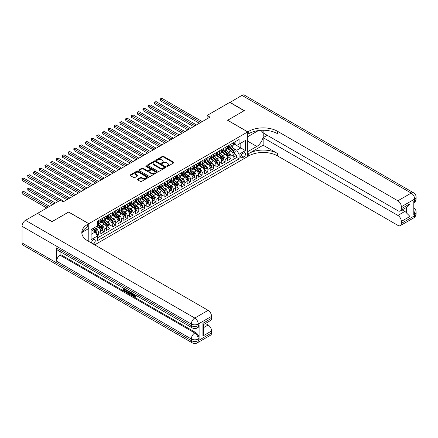 <?xml version="1.0" encoding="UTF-8"?>
<svg xmlns="http://www.w3.org/2000/svg" width="438" height="438" viewBox="0 0 438 438"><rect width="100%" height="100%" fill="white"/><g stroke="black" fill="none" stroke-linecap="round" stroke-linejoin="round"><path stroke-width="0.66" d="M166.9 166.352A0.558 0.323 0 0 0 167.688 166.352L173.694 162.887A0.799 0.46 0 0 0 173.93 162.558A0.799 0.46 0 0 0 173.694 162.235L163.522 156.361A0.799 0.46 0 0 0 162.389 156.361L156.388 159.826A0.558 0.323 0 0 0 157.176 160.286L157.954 159.837A2.557 1.478 0 0 1 161.573 159.837L162.421 160.324A2.557 1.478 0 0 1 163.166 161.37A2.557 1.478 0 0 1 162.421 162.416L161.644 162.865A0.558 0.323 0 0 0 162.432 163.319L163.21 162.87A2.557 1.478 0 0 1 166.829 162.87L167.677 163.358A2.557 1.478 0 0 1 168.422 164.403A2.557 1.478 0 0 1 167.677 165.449L166.9 165.898A0.558 0.323 0 0 0 166.9 166.352L166.9 165.898M93.228 244.026A2.606 1.506 120 0 0 93.414 243.933A2.606 1.506 120 0 0 95.112 241.634A2.606 1.506 120 0 0 94.718 239.548A2.606 1.506 120 0 0 93.414 239.679A2.606 1.506 120 0 0 91.58 243.074M137.581 179.137A0.799 0.46 0 0 0 137.346 179.465A0.799 0.46 0 0 0 137.581 179.788L140.434 181.436A0.799 0.46 0 0 0 141.562 181.436L148.236 177.587A0.799 0.46 0 0 0 148.466 177.259A0.799 0.46 0 0 0 148.236 176.936L138.058 171.061A0.799 0.46 0 0 0 136.93 171.061L130.261 174.91A0.799 0.46 0 0 0 130.026 175.238A0.799 0.46 0 0 0 130.261 175.561L133.71 177.554A0.799 0.46 0 0 0 134.838 177.554L137.691 175.906A0.799 0.46 0 0 0 137.926 175.578A0.799 0.46 0 0 0 137.691 175.255L135.983 174.264A2.141 1.232 0 0 1 135.358 173.393A2.141 1.232 0 0 1 136.678 172.254A2.141 1.232 0 0 1 139.005 172.523L145.706 176.388A2.141 1.232 0 0 1 146.33 177.259A2.141 1.232 0 0 1 145.011 178.403A2.141 1.232 0 0 1 142.679 178.135L141.562 177.489A0.799 0.46 0 0 0 140.434 177.489L137.581 179.137L137.581 179.788L140.434 178.151L140.434 177.489M68.651 212.085L52.1 221.579L37.706 213.465M68.651 212.019L88.804 223.654L247.722 131.904L247.722 156.503L94.679 244.864M37.706 213.268L60.307 200.215L63.181 201.88L210.01 117.11L207.13 115.451L229.726 102.404L244.125 110.71L227.568 120.269L247.722 131.904M158.008 171.291A0.799 0.46 0 0 0 159.142 171.291L165.81 167.436A0.799 0.46 0 0 0 166.046 167.113A0.799 0.46 0 0 0 165.81 166.785L155.638 160.91A0.799 0.46 0 0 0 154.504 160.91L147.836 164.765A0.799 0.46 0 0 0 147.606 165.088A0.799 0.46 0 0 0 147.836 165.416L158.008 171.291M146.111 166.473A0.558 0.323 0 0 1 146.681 166.555L157.012 172.517L150.354 176.361A0.799 0.46 0 0 1 149.221 176.361L139.049 170.491L139.049 169.834A0.799 0.46 0 0 0 138.813 170.163A0.799 0.46 0 0 0 139.049 170.491M139.049 169.834L141.901 168.187A0.799 0.46 0 0 1 143.034 168.187L147.157 170.568A0.799 0.46 0 0 0 148.29 170.568L150.185 169.479A0.799 0.46 0 0 0 150.415 169.15A0.799 0.46 0 0 0 150.185 168.827L145.887 166.347A0.558 0.323 0 0 1 146.681 165.887L157.023 171.86A0.799 0.46 0 0 1 157.253 172.189A0.799 0.46 0 0 1 157.023 172.512L157.023 171.86M97.285 235.748L98.479 235.058L96.092 233.678M94.728 227.804L96.174 228.641A3.258 1.878 60 0 1 98.479 232.627L100.784 231.302L100.784 233.728L104.239 231.729L101.616 230.218M100.488 224.48L101.934 225.318A3.258 1.878 60 0 1 104.239 229.304L106.538 227.974L106.538 230.404L109.993 228.406L107.376 226.895M106.248 221.157L107.693 221.989A3.258 1.878 60 0 1 109.993 225.981L112.298 224.65L112.298 227.076L115.752 225.083L113.13 223.572M112.002 217.834L113.447 218.666A3.258 1.878 60 0 1 115.752 222.657L118.057 221.327L118.057 223.752L121.512 221.759L118.89 220.248M117.762 214.511L119.207 215.343A3.258 1.878 60 0 1 121.512 219.334L123.812 218.004L123.812 220.429L127.266 218.436L124.649 216.925M123.521 211.187L124.967 212.019A3.258 1.878 60 0 1 127.266 216.011L129.571 214.68L129.571 217.106L133.026 215.113L130.404 213.596M129.276 207.858L130.721 208.696A3.258 1.878 60 0 1 133.026 212.682L135.331 211.357L135.331 213.782L138.786 211.784L136.163 210.273M135.035 204.535L136.481 205.373A3.258 1.878 60 0 1 138.786 209.359L141.085 208.028L141.085 210.459L144.54 208.461L141.923 206.95M140.795 201.212L142.24 202.044A3.258 1.878 60 0 1 144.54 206.035L146.845 204.705L146.845 207.13L150.3 205.137L147.677 203.626M146.549 197.888L147.995 198.721A3.258 1.878 60 0 1 150.3 202.712L152.605 201.381L152.605 203.807L156.059 201.814L153.437 200.303M152.309 194.565L153.754 195.397A3.258 1.878 60 0 1 156.059 199.389L158.359 198.058L158.359 200.484L161.814 198.491L159.197 196.98M158.069 191.242L159.514 192.074A3.258 1.878 60 0 1 161.814 196.065L164.119 194.735L164.119 197.16L167.573 195.167L164.951 193.651M163.823 187.913L165.268 188.751A3.258 1.878 60 0 1 167.573 192.736L169.878 191.411L169.878 193.837L173.333 191.839L170.71 190.327M169.583 184.59L171.028 185.427A3.258 1.878 60 0 1 173.333 189.413L175.633 188.083L175.633 190.514L179.087 188.515L176.47 187.004M175.337 181.266L176.788 182.099A3.258 1.878 60 0 1 179.087 186.09L181.392 184.759L181.392 187.185L184.847 185.192L182.224 183.681M181.097 177.943L182.542 178.775A3.258 1.878 60 0 1 184.847 182.766L187.146 181.436L187.146 183.861L190.601 181.869L187.984 180.357M186.856 174.62L188.302 175.452A3.258 1.878 60 0 1 190.601 179.443L192.906 178.113L192.906 180.538L196.361 178.545L193.744 177.034M192.611 171.296L194.056 172.129A3.258 1.878 60 0 1 196.361 176.12L198.666 174.789L198.666 177.215L202.121 175.222L199.498 173.705M198.37 167.968L199.816 168.805A3.258 1.878 60 0 1 202.121 172.791L204.42 171.466L204.42 173.891L207.875 171.893L205.258 170.382M204.13 164.644L205.575 165.482A3.258 1.878 60 0 1 207.875 169.468L210.18 168.137L210.18 170.568L213.635 168.57L211.017 167.059M209.884 161.321L211.33 162.153A3.258 1.878 60 0 1 213.635 166.144L215.939 164.814L215.939 167.239L219.394 165.246L216.772 163.735M215.644 157.998L217.089 158.83A3.258 1.878 60 0 1 219.394 162.821L221.694 161.491L221.694 163.916L225.148 161.923L222.531 160.412M221.404 154.674L222.849 155.506A3.258 1.878 60 0 1 225.148 159.498L227.453 158.167L227.453 160.593L230.908 158.6L230.908 156.174A3.258 1.878 -120 0 0 228.603 152.183L227.158 151.345M228.291 157.089L230.908 158.6M100.784 231.302A3.258 1.878 -120 0 0 98.479 227.311L96.749 226.315M106.538 227.974A3.258 1.878 -120 0 0 104.239 223.988L100.674 221.929M112.298 224.65A3.258 1.878 -120 0 0 109.993 220.664L106.434 218.606M118.057 221.327A3.258 1.878 -120 0 0 115.752 217.336L112.194 215.282M123.812 218.004A3.258 1.878 -120 0 0 121.512 214.012L117.948 211.959M129.571 214.68A3.258 1.878 -120 0 0 127.266 210.689L123.708 208.636M135.331 211.357A3.258 1.878 -120 0 0 133.026 207.366L129.467 205.307M141.085 208.028A3.258 1.878 -120 0 0 138.786 204.042L135.222 201.984M146.845 204.705A3.258 1.878 -120 0 0 144.54 200.719L140.981 198.66M152.605 201.381A3.258 1.878 -120 0 0 150.3 197.39L146.741 195.337M158.359 198.058A3.258 1.878 -120 0 0 156.059 194.067L152.495 192.014M164.119 194.735A3.258 1.878 -120 0 0 161.814 190.744L158.255 188.69M169.878 191.411A3.258 1.878 -120 0 0 167.573 187.42L164.009 185.362M175.633 188.083A3.258 1.878 -120 0 0 173.333 184.097L169.769 182.038M181.392 184.759A3.258 1.878 -120 0 0 179.087 180.774L175.529 178.715M187.146 181.436A3.258 1.878 -120 0 0 184.847 177.445L181.283 175.392M192.906 178.113A3.258 1.878 -120 0 0 190.601 174.121L187.042 172.068M198.666 174.789A3.258 1.878 -120 0 0 196.361 170.798L192.802 168.745M204.42 171.466A3.258 1.878 -120 0 0 202.121 167.475L198.556 165.416M210.18 168.137A3.258 1.878 -120 0 0 207.875 164.151L204.316 162.093M215.939 164.814A3.258 1.878 -120 0 0 213.635 160.828L210.076 158.77M221.694 161.491A3.258 1.878 -120 0 0 219.394 157.499L215.83 155.446M227.453 158.167A3.258 1.878 -120 0 0 225.148 154.176L221.59 152.123M243.747 152.95L242.482 153.678A2.524 1.456 120 0 0 240.834 155.901A2.524 1.456 120 0 0 241.218 157.926A2.524 1.456 120 0 0 242.482 157.8L243.747 157.067A2.524 1.456 120 0 0 245.395 154.844A2.524 1.456 120 0 0 245.012 152.824A2.524 1.456 120 0 0 243.747 152.95M88.804 241.469L88.804 223.654M91.109 234.357L95.139 232.03L97.444 236.022L97.444 240.676L239.082 158.895L239.082 154.242L236.783 150.256L232.917 148.022M97.444 236.022L91.109 239.679L91.109 229.572L97.444 225.915L97.444 221.261L239.082 139.487L239.082 144.14L245.417 140.483L245.417 150.59L239.082 154.242M101.901 220.511L101.934 220.528A3.258 1.878 60 0 0 103.56 220.692L105.865 219.361A3.258 1.878 -120 0 0 106.538 217.872L106.538 216.011M107.66 217.188L107.693 217.204A3.258 1.878 60 0 0 109.319 217.368L111.624 216.038A3.258 1.878 -120 0 0 112.298 214.543L112.298 212.682M113.42 213.864L113.447 213.881A3.258 1.878 60 0 0 115.079 214.04L117.379 212.715A3.258 1.878 -120 0 0 118.057 211.22L118.057 209.359M119.174 210.541L119.207 210.558A3.258 1.878 60 0 0 120.833 210.716L123.138 209.386A3.258 1.878 -120 0 0 123.812 207.897L123.812 206.035M124.934 207.212L124.967 207.234A3.258 1.878 60 0 0 126.593 207.393L128.898 206.063A3.258 1.878 -120 0 0 129.571 204.573L129.571 202.712M130.694 203.889L130.721 203.905A3.258 1.878 60 0 0 132.353 204.07L134.652 202.739A3.258 1.878 -120 0 0 135.331 201.25L135.331 199.389M136.448 200.566L136.481 200.582A3.258 1.878 60 0 0 138.107 200.746L140.412 199.416A3.258 1.878 -120 0 0 141.085 197.927L141.085 196.065M142.208 197.242L142.24 197.259A3.258 1.878 60 0 0 143.867 197.423L146.172 196.093A3.258 1.878 -120 0 0 146.845 194.598L146.845 192.736M147.967 193.919L147.995 193.935A3.258 1.878 60 0 0 149.626 194.094L151.926 192.769A3.258 1.878 -120 0 0 152.605 191.275L152.605 189.413M153.722 190.596L153.754 190.612A3.258 1.878 60 0 0 155.381 190.771L157.685 189.44A3.258 1.878 -120 0 0 158.359 187.951L158.359 186.09M159.481 187.267L159.514 187.289A3.258 1.878 60 0 0 161.14 187.448L163.445 186.117A3.258 1.878 -120 0 0 164.119 184.628L164.119 182.766M165.241 183.944L165.268 183.96A3.258 1.878 60 0 0 166.9 184.124L169.199 182.794A3.258 1.878 -120 0 0 169.878 181.305L169.878 179.443M170.995 180.62L171.028 180.637A3.258 1.878 60 0 0 172.654 180.801L174.959 179.471A3.258 1.878 -120 0 0 175.633 177.981L175.633 176.12M176.755 177.297L176.788 177.313A3.258 1.878 60 0 0 178.414 177.478L180.719 176.147A3.258 1.878 -120 0 0 181.392 174.653L181.392 172.791M182.515 173.974L182.542 173.99A3.258 1.878 60 0 0 184.174 174.149L186.473 172.824A3.258 1.878 -120 0 0 187.146 171.329L187.146 169.468M188.269 170.65L188.302 170.667A3.258 1.878 60 0 0 189.928 170.825L192.233 169.495A3.258 1.878 -120 0 0 192.906 168.006L192.906 166.144M194.029 167.321L194.056 167.343A3.258 1.878 60 0 0 195.687 167.502L197.992 166.172A3.258 1.878 -120 0 0 198.666 164.683L198.666 162.821M199.788 163.998L199.816 164.015A3.258 1.878 60 0 0 201.447 164.179L203.747 162.848A3.258 1.878 -120 0 0 204.42 161.359L204.42 159.498M205.542 160.675L205.575 160.691A3.258 1.878 60 0 0 207.201 160.856L209.506 159.525A3.258 1.878 -120 0 0 210.18 158.036L210.18 156.174M211.302 157.351L211.33 157.368A3.258 1.878 60 0 0 212.961 157.532L215.266 156.202A3.258 1.878 -120 0 0 215.939 154.707L215.939 152.846M217.062 154.028L217.089 154.045A3.258 1.878 60 0 0 218.721 154.203L221.02 152.878A3.258 1.878 -120 0 0 221.694 151.384L221.694 149.522M222.816 150.705L222.849 150.721A3.258 1.878 60 0 0 224.475 150.88L226.78 149.55A3.258 1.878 -120 0 0 227.453 148.06L227.453 146.199M97.444 237.883L236.668 157.499L236.668 155.276L233.213 157.269L233.213 154.844A3.258 1.878 -120 0 0 230.908 150.853L227.349 148.8M228.576 147.376L228.603 147.398A3.258 1.878 -120 0 0 230.235 147.557A3.258 1.878 -120 0 0 230.908 146.068L230.908 144.206M230.235 147.557L232.54 146.226A3.258 1.878 -120 0 0 233.213 144.737L233.213 142.876M98.479 220.664L98.479 222.526A3.258 1.878 60 0 1 97.805 224.015A3.258 1.878 60 0 1 97.444 224.146M97.805 224.015L100.105 222.685A3.258 1.878 -120 0 0 100.784 221.195L100.784 219.334M104.239 217.336L104.239 219.197A3.258 1.878 60 0 1 103.56 220.692M109.993 214.012L109.993 215.874A3.258 1.878 60 0 1 109.319 217.368M115.752 210.689L115.752 212.55A3.258 1.878 60 0 1 115.079 214.04M121.512 207.366L121.512 209.227A3.258 1.878 60 0 1 120.833 210.716M127.266 204.042L127.266 205.904A3.258 1.878 60 0 1 126.593 207.393M133.026 200.719L133.026 202.58A3.258 1.878 60 0 1 132.353 204.07M138.786 197.39L138.786 199.252A3.258 1.878 60 0 1 138.107 200.746M144.54 194.067L144.54 195.928A3.258 1.878 60 0 1 143.867 197.423M150.3 190.744L150.3 192.605A3.258 1.878 60 0 1 149.626 194.094M156.059 187.42L156.059 189.282A3.258 1.878 60 0 1 155.381 190.771M161.814 184.097L161.814 185.958A3.258 1.878 60 0 1 161.14 187.448M167.573 180.774L167.573 182.635A3.258 1.878 60 0 1 166.9 184.124M173.333 177.445L173.333 179.306A3.258 1.878 60 0 1 172.654 180.801M179.087 174.121L179.087 175.983A3.258 1.878 60 0 1 178.414 177.478M184.847 170.798L184.847 172.66A3.258 1.878 60 0 1 184.174 174.149M190.601 167.475L190.601 169.336A3.258 1.878 60 0 1 189.928 170.825M196.361 164.151L196.361 166.013A3.258 1.878 60 0 1 195.687 167.502M202.121 160.828L202.121 162.69A3.258 1.878 60 0 1 201.447 164.179M207.875 157.499L207.875 159.361A3.258 1.878 60 0 1 207.201 160.856M213.635 154.176L213.635 156.037A3.258 1.878 60 0 1 212.961 157.532M219.394 150.853L219.394 152.714A3.258 1.878 60 0 1 218.721 154.203M225.148 147.529L225.148 149.391A3.258 1.878 60 0 1 224.475 150.88M225.148 159.498L225.148 161.923M219.394 162.821L219.394 165.246M213.635 166.144L213.635 168.57M207.875 169.468L207.875 171.893M202.121 172.791L202.121 175.222M196.361 176.12L196.361 178.545M190.601 179.443L190.601 181.869M184.847 182.766L184.847 185.192M179.087 186.09L179.087 188.515M173.333 189.413L173.333 191.839M167.573 192.736L167.573 195.167M161.814 196.065L161.814 198.491M156.059 199.389L156.059 201.814M150.3 202.712L150.3 205.137M144.54 206.035L144.54 208.461M138.786 209.359L138.786 211.784M133.026 212.682L133.026 215.113M127.266 216.011L127.266 218.436M121.512 219.334L121.512 221.759M115.752 222.657L115.752 225.083M109.993 225.981L109.993 228.406M104.239 229.304L104.239 231.729M98.479 232.627L98.479 235.058M95.139 232.03L91.109 229.704M236.783 150.256L240.812 147.929L240.812 143.138L245.417 140.483M234.22 144.118L245.417 150.59M234.335 144.053L236.783 145.465L239.082 144.14M207.13 115.451L207.13 118.775M234.045 153.76L236.668 155.276M236.668 157.499L239.082 158.895M167.119 166.435L167.677 166.111A2.557 1.478 0 0 0 168.422 165.071L168.422 164.403M163.166 161.37L163.166 162.033A2.557 1.478 0 0 1 162.421 163.078L161.863 163.396M173.694 162.235L173.694 162.887L163.522 157.023A0.799 0.46 0 0 0 162.389 157.023L156.607 160.363M165.799 167.442L155.638 161.578A0.799 0.46 0 0 0 154.504 161.578L147.847 165.422M164.398 167.338A0.558 0.323 0 0 0 164.398 166.883L155.468 161.726A0.558 0.323 0 0 0 154.674 161.726L153.858 162.202A2.557 1.478 0 0 0 153.108 163.248A2.557 1.478 0 0 0 153.858 164.288L159.963 167.814A2.557 1.478 0 0 0 163.577 167.814L164.398 167.338L164.398 168.006A0.558 0.323 0 0 0 164.562 167.776L164.562 167.113M153.108 163.248L153.108 163.911A2.557 1.478 0 0 0 153.858 164.956L153.858 164.288M164.398 168.006L163.577 168.477A2.557 1.478 0 0 1 159.963 168.477L153.858 164.956M139.06 170.497L141.901 168.854L141.901 168.187M150.415 169.15L150.415 169.818A0.799 0.46 0 0 1 150.185 170.141L148.29 171.236A0.799 0.46 0 0 1 147.157 171.236L143.034 168.854A0.799 0.46 0 0 0 141.901 168.854M151.439 173.043A2.141 1.232 0 0 0 153.771 173.311A2.141 1.232 0 0 0 155.09 172.172A2.141 1.232 0 0 0 154.466 171.296L152.106 169.933A0.799 0.46 0 0 0 150.973 169.933L149.079 171.028A0.799 0.46 0 0 0 148.849 171.357A0.799 0.46 0 0 0 149.079 171.68L151.439 173.043L151.439 173.705A2.141 1.232 0 0 0 153.771 173.974A2.141 1.232 0 0 0 155.09 172.835L155.09 172.172M148.849 171.357L148.849 172.019A0.799 0.46 0 0 0 149.079 172.348L149.079 171.68M151.439 173.705L149.079 172.348M146.33 177.259L146.33 177.927A2.141 1.232 0 0 1 145.011 179.065A2.141 1.232 0 0 1 142.679 178.797L141.562 178.151A0.799 0.46 0 0 0 140.434 178.151M135.358 173.393L135.358 174.056A2.141 1.232 0 0 0 135.983 174.932L135.983 174.264M137.68 175.912L135.983 174.932M148.236 176.936L148.236 177.587L138.058 171.723A0.799 0.46 0 0 0 136.93 171.723L130.272 175.567M233.164 154.275L234.653 153.415L235.228 151.751A2.157 1.248 -120 0 0 234.385 149.725L231.757 146.681M231.231 151.066L228.22 147.584M229.517 150.048L227.771 148.028A5.168 2.984 -120 0 0 227.612 147.847M160.407 114.072L187.842 129.911L148.887 107.419L148.887 105.761L150.327 104.928L190.722 128.246M229.939 147.672L232.6 150.754A2.157 1.248 60 0 1 233.372 152.243L234.062 151.844A2.157 1.248 -120 0 0 233.29 150.354L230.662 147.31M230.098 147.622L232.956 150.935A1.1 0.635 60 0 1 233.235 151.362L234.062 151.844M234.735 141.994L235.228 142.843A2.157 1.248 60 0 1 234.779 143.795L233.684 144.425A2.157 1.248 -120 0 0 234.062 143.932L234.018 143.741M200.796 122.432L160.407 99.108L161.841 98.282L202.236 121.6M233.284 144.529L233.29 144.529A2.157 1.248 -120 0 0 233.684 144.425M233.782 143.768L234.062 143.932L233.372 144.332A2.157 1.248 60 0 1 233.213 144.639M199.356 123.264L160.407 100.773L160.407 99.108L160.089 98.928L161.841 98.282M160.407 100.773L160.089 98.928M229.901 102.503L241.935 95.353L411.216 193.087A4.884 2.82 120 0 1 413.658 192.846A4.884 4.884 0 0 1 416.1 197.078A4.884 2.82 180 0 1 414.671 199.071L401.339 206.769A4.884 2.82 -120 0 0 397.885 200.785L411.216 193.087A4.884 2.82 60 0 1 414.671 199.071L414.671 200.735L413.806 201.234L413.806 214.527L414.671 214.029L414.671 215.693A4.884 2.82 60 0 1 413.658 217.927L400.327 225.625A4.884 2.82 -120 0 0 401.339 223.385L414.671 215.693A4.884 2.82 0 0 0 416.1 213.7A4.884 4.884 0 0 1 413.658 217.927M229.901 102.3L244.294 110.611L227.629 120.302M247.722 151.619L256.788 146.451A9.16 5.289 120 0 0 262.773 138.375A9.16 5.289 120 0 0 261.371 131.033A9.16 5.289 120 0 0 256.788 131.488L247.777 136.694L247.777 131.871L248.757 131.307A20.356 11.755 180 0 1 277.544 131.307L397.885 200.785M247.777 151.652L247.777 156.47L248.757 155.906A20.356 11.755 180 0 1 277.544 155.906L397.885 225.384A4.884 2.82 -120 0 0 400.327 225.625M263.15 145.202L248.757 153.514A20.356 11.755 180 0 1 277.544 153.514L263.15 145.202L263.15 137.658L267.24 135.298M263.15 130.256L263.15 132.933L397.885 210.722A4.884 2.82 -120 0 0 400.327 210.963A4.884 2.82 -120 0 0 401.339 208.729L409.979 203.741L409.979 216.438L406.524 212.988L406.524 207.388M409.979 216.438L401.339 221.425L401.339 223.385M401.339 221.425A4.884 2.82 -120 0 0 397.885 215.441L404.794 211.455A4.884 2.82 60 0 1 406.524 212.988M263.15 137.658L397.885 215.441M241.935 95.353A4.884 2.82 -60 0 1 244.377 95.112L413.658 192.846M227.629 120.236L247.777 131.871M401.339 206.769L401.339 208.729M402.139 209.922L404.794 211.455M248.757 131.307L248.757 133.7A20.356 11.755 180 0 1 277.544 133.7L277.544 131.307M400.327 210.963L407.395 206.884L409.979 203.741M133.612 294.002L135.085 296.378M133.196 293.783L134.22 296.504L134.893 296.586L135.649 295.798L136.136 296.208L135.271 297.123L134.263 296.991L132.703 293.498M130.382 293.465L129.697 294.303L129.183 294.002L130.053 291.971M132.243 293.236L132.933 295.639L132.473 295.902L131.958 295.606L131.564 294.15L130.091 293.301L129.697 294.303M123.959 289.146L123.959 289.994L125.996 291.171L125.996 291.631L125.536 291.894L123.007 290.438L123.007 287.903M125.772 289.496L125.312 289.929L123.494 288.877L123.494 290.263L123.959 289.994M56.59 247.903L191.324 325.691A4.884 2.82 120 0 0 192.337 327.931L57.602 250.142A4.884 2.82 -60 0 1 56.59 247.903L56.59 261.201A4.884 2.82 -60 0 1 60.044 255.217L60.909 254.719L195.644 332.508A4.884 2.82 60 0 1 199.098 338.492L199.098 325.193A4.884 2.82 60 0 1 198.085 327.427L197.22 327.931A4.884 2.82 -120 0 0 198.233 325.691L199.098 325.193M60.909 254.719L60.909 252.047M128.996 291.358L129.035 291.9L129.484 291.642L128.553 293.219L126.199 292.283L126.199 289.742M51.925 221.677L68.596 212.052L88.75 223.687L87.77 224.251A20.356 11.755 -0 0 0 81.807 232.562A20.356 11.755 -0 0 0 87.77 240.873L208.11 310.35A4.884 2.82 60 0 1 211.565 316.335L198.233 324.027L198.233 325.691A4.884 2.82 -0 0 1 191.324 325.691L191.324 324.027L22.042 226.298A4.884 2.82 -60 0 1 25.497 220.314L37.531 213.366L51.925 221.677M88.75 223.687L88.75 228.505L82.382 232.184M202.925 323.282L203.643 324.361L203.643 332.902L202.925 335.979L202.925 323.282L211.565 318.295L211.565 316.335M211.565 318.295A4.884 2.82 60 0 1 210.552 320.534L203.643 324.52M22.042 242.92L191.324 340.649A4.884 2.82 120 0 0 192.337 342.888L23.055 245.154A4.884 2.82 -60 0 1 22.042 242.92L22.042 226.298M205.449 323.474L208.11 325.012A4.884 2.82 60 0 1 211.565 330.991L202.925 335.979M199.098 338.492L198.233 338.99L198.233 340.649L211.565 332.957L211.565 330.991M211.565 332.957A4.884 2.82 60 0 1 210.552 335.19L197.22 342.888A4.884 2.82 -120 0 0 198.233 340.649A4.884 2.82 -0 0 1 191.324 340.649L191.324 338.99L56.59 261.201M87.77 224.251L87.77 226.643A20.356 11.755 -0 0 0 81.911 233.761M123.494 290.263L125.536 291.434L125.996 291.171M125.536 291.434L125.536 291.894M123.494 288.182L125.514 289.348M125.312 289.469L125.312 289.929M129.035 291.9L128.553 293.219M126.686 290.027L126.686 292.102L127.398 292.513L128.214 292.699L128.509 291.078M127.146 290.29L127.146 291.834L128.673 292.436M126.686 292.102L127.146 291.834M127.398 292.513L127.858 292.245M131.603 292.863L132.473 295.902M130.508 292.234L130.239 292.923L131.416 293.608L131.143 292.6M130.798 292.398L131.247 292.973M130.239 292.923L130.699 292.661M134.22 296.504L134.68 296.236M133.152 294.27L133.595 294.013M135.189 296.061L135.676 296.477L136.136 296.208M135.676 296.477L135.271 297.123M227.404 157.598L228.893 156.738L229.468 155.074A2.157 1.248 -120 0 0 228.631 153.048L225.997 150.004M225.471 154.39L222.466 150.907M223.758 153.377L222.017 151.356A5.168 2.984 -120 0 0 221.852 151.176M154.647 117.395L182.082 133.234L143.133 110.748L143.133 109.084L144.573 108.252L184.962 131.57M224.185 151.001L226.846 154.077A2.157 1.248 60 0 1 227.612 155.567L228.302 155.167A2.157 1.248 -120 0 0 227.536 153.678L224.902 150.634M224.338 150.946L227.196 154.258A1.1 0.635 60 0 1 227.475 154.691L228.302 155.167M221.65 160.921L223.134 160.062L223.709 158.397A2.157 1.248 -120 0 0 222.871 156.371L220.237 153.327M219.712 157.713L216.706 154.231M218.004 156.7L216.257 154.68A5.168 2.984 -120 0 0 216.098 154.499M148.887 120.718L176.322 136.557L137.373 114.072L137.373 112.407L138.813 111.575L179.202 134.899M218.425 154.324L221.086 157.401A2.157 1.248 60 0 1 221.852 158.89L222.548 158.49A2.157 1.248 -120 0 0 221.776 157.007L219.148 153.957M218.584 154.275L221.442 157.581A1.1 0.635 60 0 1 221.716 158.014L222.548 158.49M215.89 164.245L217.379 163.385L217.954 161.721A2.157 1.248 -120 0 0 217.111 159.695L214.483 156.651M213.958 161.036L210.946 157.554M212.244 160.023L210.497 158.003A5.168 2.984 -120 0 0 210.339 157.822M143.133 124.042L170.568 139.881L131.614 117.395L131.614 115.731L133.053 114.904L173.448 138.222M212.665 157.647L215.326 160.73A2.157 1.248 60 0 1 216.098 162.213L216.788 161.814A2.157 1.248 -120 0 0 216.022 160.33L213.388 157.28M212.824 157.598L215.682 160.905A1.1 0.635 60 0 1 215.961 161.337L216.788 161.814M210.131 167.568L211.62 166.708L212.195 165.049A2.157 1.248 -120 0 0 211.357 163.024L208.723 159.974M208.198 164.359L205.192 160.877M206.484 163.347L204.743 161.326A5.168 2.984 -120 0 0 204.579 161.146M137.373 127.365L164.808 143.21L125.859 120.718L125.859 119.054L127.299 118.227L167.688 141.545M206.911 160.97L209.572 164.053A2.157 1.248 60 0 1 210.339 165.537L211.028 165.137A2.157 1.248 -120 0 0 210.262 163.653L207.628 160.609M207.064 160.921L209.922 164.234A1.1 0.635 60 0 1 210.202 164.661L211.028 165.137M228.981 145.317L229.468 146.166A2.157 1.248 60 0 1 229.025 147.119L227.93 147.754A2.157 1.248 -120 0 0 228.302 147.256L228.258 147.064M195.036 125.755L154.647 102.437L156.087 101.605L196.476 124.923M227.525 147.852L227.536 147.852A2.157 1.248 -120 0 0 227.93 147.754M228.023 147.097L228.302 147.256L227.612 147.655A2.157 1.248 60 0 1 227.453 147.962M193.596 126.587L154.647 104.096L154.647 102.437L154.329 102.251L156.087 101.605M154.647 104.096L154.329 102.251M223.221 148.641L223.709 149.489A2.157 1.248 60 0 1 223.265 150.442L222.17 151.077A2.157 1.248 -120 0 0 222.548 150.579L222.499 150.387M189.282 129.079L148.57 105.574L150.327 104.928M221.77 151.176L221.776 151.176A2.157 1.248 -120 0 0 222.17 151.077M222.269 150.42L222.548 150.579L221.852 150.979A2.157 1.248 60 0 1 221.694 151.285M148.887 107.419L148.57 105.574M217.462 151.964L217.954 152.813A2.157 1.248 60 0 1 217.505 153.771L216.41 154.4A2.157 1.248 -120 0 0 216.788 153.902L216.744 153.711M183.522 132.402L142.815 108.903L144.573 108.252M216.011 154.499L216.022 154.499A2.157 1.248 -120 0 0 216.41 154.4M216.509 153.743L216.788 153.902L216.098 154.302A2.157 1.248 60 0 1 215.939 154.609M143.133 110.748L142.815 108.903M211.707 155.293L212.195 156.136A2.157 1.248 60 0 1 211.751 157.094L210.656 157.724A2.157 1.248 -120 0 0 211.028 157.226L210.985 157.034M177.762 135.725L137.056 112.227L138.813 111.575M210.251 157.828L210.262 157.828A2.157 1.248 -120 0 0 210.656 157.724M210.749 157.067L211.028 157.226L210.339 157.625A2.157 1.248 60 0 1 210.18 157.932M137.373 114.072L137.056 112.227M204.376 170.891L205.86 170.032L206.435 168.373A2.157 1.248 -120 0 0 205.597 166.347L202.969 163.297M202.438 167.683L199.432 164.206M200.73 166.67L198.983 164.65A5.168 2.984 -120 0 0 198.825 164.469M131.614 130.694L159.049 146.533L120.1 124.042L120.1 122.383L121.54 121.55L161.929 144.869M201.151 164.294L203.812 167.376A2.157 1.248 60 0 1 204.584 168.86L205.274 168.466A2.157 1.248 -120 0 0 204.502 166.977L201.874 163.932M201.31 164.245L204.168 167.557A1.1 0.635 60 0 1 204.442 167.984L205.274 168.466M205.948 158.616L206.435 159.465A2.157 1.248 60 0 1 205.991 160.417L204.896 161.047A2.157 1.248 -120 0 0 205.274 160.554L205.225 160.363M172.008 139.054L131.296 115.55L133.053 114.904M204.497 161.151L204.502 161.151A2.157 1.248 -120 0 0 204.896 161.047M204.995 160.39L205.274 160.554L204.584 160.949A2.157 1.248 60 0 1 204.42 161.255M131.614 117.395L131.296 115.55M198.617 174.22L200.106 173.36L200.681 171.696A2.157 1.248 -120 0 0 199.838 169.67L197.209 166.626M196.684 171.012L193.673 167.53M194.97 169.993L193.224 167.973A5.168 2.984 -120 0 0 193.065 167.792M125.859 134.017L153.295 149.856L114.34 127.365L114.34 125.706L115.78 124.874L156.174 148.192M195.392 167.617L198.053 170.7A2.157 1.248 60 0 1 198.825 172.189L199.514 171.789A2.157 1.248 -120 0 0 198.748 170.3L196.114 167.256M195.551 167.568L198.409 170.88A1.1 0.635 60 0 1 198.688 171.307L199.514 171.789M200.188 161.94L200.681 162.788A2.157 1.248 60 0 1 200.232 163.741L199.137 164.376A2.157 1.248 -120 0 0 199.514 163.878L199.471 163.686M166.248 142.377L125.542 118.873L127.299 118.227M198.737 164.474L198.748 164.474A2.157 1.248 -120 0 0 199.137 164.376M199.235 163.713L199.514 163.878L198.825 164.277A2.157 1.248 60 0 1 198.666 164.584M125.859 120.718L125.542 118.873M192.857 177.543L194.346 176.684L194.921 175.019A2.157 1.248 -120 0 0 194.083 172.994L191.45 169.949M190.924 174.335L187.918 170.853M189.211 173.322L187.469 171.302A5.168 2.984 -120 0 0 187.305 171.121M120.1 137.34L147.535 153.18L108.586 130.694L108.586 129.029L110.026 128.197L150.415 151.515M189.638 170.946L192.298 174.023A2.157 1.248 60 0 1 193.065 175.512L193.755 175.112A2.157 1.248 -120 0 0 192.988 173.623L190.355 170.579M189.791 170.891L192.649 174.204A1.1 0.635 60 0 1 192.928 174.636L193.755 175.112M194.434 165.263L194.921 166.111A2.157 1.248 60 0 1 194.477 167.064L193.382 167.699A2.157 1.248 -120 0 0 193.755 167.201L193.711 167.009M160.489 145.701L119.782 122.197L121.54 121.55M192.977 167.798L192.988 167.798A2.157 1.248 -120 0 0 193.382 167.699M193.481 167.042L193.755 167.201L193.065 167.601A2.157 1.248 60 0 1 192.906 167.907M120.1 124.042L119.782 122.197M187.103 180.867L188.586 180.007L189.167 178.343A2.157 1.248 -120 0 0 188.324 176.317L185.696 173.273M185.164 177.658L182.159 174.176M183.456 176.645L181.71 174.625A5.168 2.984 -120 0 0 181.551 174.444M114.34 140.664L141.775 156.503L102.826 134.017L102.826 132.353L104.266 131.52L144.655 154.844M183.878 174.269L186.539 177.346A2.157 1.248 60 0 1 187.311 178.835L188.001 178.436A2.157 1.248 -120 0 0 187.229 176.952L184.601 173.902M184.037 174.22L186.895 177.527A1.1 0.635 60 0 1 187.168 177.959L188.001 178.436M188.674 168.586L189.15 169.413A2.157 1.248 60 0 1 188.718 170.387L187.623 171.023A2.157 1.248 -120 0 0 188.001 170.524L187.951 170.333M154.734 149.024L114.022 125.52L115.78 124.874M187.223 171.121L187.229 171.121A2.157 1.248 -120 0 0 187.623 171.023M187.721 170.366L188.001 170.524L187.311 170.924A2.157 1.248 60 0 1 187.146 171.231M114.34 127.365L114.022 125.52M181.343 184.19L182.832 183.33L183.407 181.666A2.157 1.248 -120 0 0 182.564 179.64L179.936 176.596M179.41 180.982L176.399 177.499M177.697 179.969L175.95 177.948A5.168 2.984 -120 0 0 175.791 177.768M108.586 143.987L136.021 159.826L97.066 137.34L97.066 135.676L98.506 134.849L138.901 158.167M178.118 177.593L180.779 180.675A2.157 1.248 60 0 1 181.551 182.159L182.241 181.759A2.157 1.248 -120 0 0 181.474 180.275L178.841 177.226M178.277 177.543L181.135 180.85A1.1 0.635 60 0 1 181.414 181.283L182.241 181.759M182.92 171.91L183.407 172.758A2.157 1.248 60 0 1 182.958 173.716L181.863 174.346A2.157 1.248 -120 0 0 182.241 173.848L182.197 173.656M148.975 152.347L108.268 128.849L110.026 128.197M181.463 174.444L181.474 174.444A2.157 1.248 -120 0 0 181.863 174.346M181.962 173.689L182.241 173.848L181.551 174.247A2.157 1.248 60 0 1 181.392 174.554M108.586 130.694L108.268 128.849M175.583 187.513L177.072 186.654L177.647 184.995A2.157 1.248 -120 0 0 176.81 182.969L174.176 179.919M173.651 184.305L170.645 180.823M171.937 183.292L170.196 181.272A5.168 2.984 -120 0 0 170.032 181.091M102.826 147.31L130.261 163.155L91.312 140.664L91.312 138.999L92.752 138.173L133.141 161.491M172.364 180.916L175.025 183.998A2.157 1.248 60 0 1 175.791 185.482L176.481 185.082A2.157 1.248 -120 0 0 175.715 183.599L173.081 180.555M172.517 180.867L175.381 184.179A1.1 0.635 60 0 1 175.654 184.606L176.481 185.082M177.16 175.238L177.647 176.081A2.157 1.248 60 0 1 177.204 177.04L176.109 177.669A2.157 1.248 -120 0 0 176.481 177.171L176.437 176.979M143.215 155.671L102.508 132.172L104.266 131.52M175.704 177.773L175.715 177.773A2.157 1.248 -120 0 0 176.109 177.669M176.207 177.012L176.481 177.171L175.791 177.571A2.157 1.248 60 0 1 175.633 177.877M102.826 134.017L102.508 132.172M169.829 190.837L171.313 189.977L171.893 188.318A2.157 1.248 -120 0 0 171.05 186.292L168.422 183.243M167.891 187.628L164.885 184.152M166.183 186.615L164.436 184.595A5.168 2.984 -120 0 0 164.277 184.414M97.066 150.639L124.502 166.478L85.552 143.987L85.552 142.328L86.992 141.496L127.381 164.814M166.604 184.239L169.265 187.322A2.157 1.248 60 0 1 170.037 188.805L170.727 188.411A2.157 1.248 -120 0 0 169.955 186.922L167.327 183.878M166.763 184.19L169.621 187.502A1.1 0.635 60 0 1 169.895 187.929L170.727 188.411M171.4 178.562L171.893 179.41A2.157 1.248 60 0 1 171.444 180.363L170.349 180.993A2.157 1.248 -120 0 0 170.727 180.5L170.678 180.308M137.461 158.999L96.754 135.495L98.506 134.849M169.949 181.097L169.955 181.097A2.157 1.248 -120 0 0 170.349 180.993M170.448 180.336L170.727 180.5L170.037 180.894A2.157 1.248 60 0 1 169.878 181.201M97.066 137.34L96.754 135.495M164.069 194.165L165.559 193.306L166.133 191.641A2.157 1.248 -120 0 0 165.29 189.616L162.662 186.572M162.137 190.957L159.125 187.475M160.423 189.939L158.676 187.918A5.168 2.984 -120 0 0 158.518 187.738M91.312 153.962L118.747 169.802L79.793 147.31L79.793 145.651L81.233 144.819L121.627 168.137M160.845 187.563L163.505 190.645A2.157 1.248 60 0 1 164.277 192.134L164.967 191.734A2.157 1.248 -120 0 0 164.201 190.245L161.567 187.201M161.003 187.513L163.861 190.826A1.1 0.635 60 0 1 164.141 191.253L164.967 191.734M165.646 181.885L166.133 182.734A2.157 1.248 60 0 1 165.684 183.686L164.595 184.321A2.157 1.248 -120 0 0 164.967 183.823L164.923 183.631M131.701 162.323L90.994 138.819L92.752 138.173M164.19 184.42L164.201 184.42A2.157 1.248 -120 0 0 164.595 184.321M164.688 183.659L164.967 183.823L164.277 184.223A2.157 1.248 60 0 1 164.119 184.529M91.312 140.664L90.994 138.819M158.31 197.489L159.799 196.629L160.374 194.965A2.157 1.248 -120 0 0 159.536 192.939L156.903 189.895M156.377 194.28L153.371 190.798M154.663 193.267L152.922 191.247A5.168 2.984 -120 0 0 152.758 191.067M85.552 157.286L112.988 173.125L74.038 150.639L74.038 148.975L75.478 148.143L115.867 171.461M155.09 190.891L157.751 193.968A2.157 1.248 60 0 1 158.518 195.457L159.208 195.058A2.157 1.248 -120 0 0 158.441 193.569L155.808 190.525M155.244 190.837L158.107 194.149A1.1 0.635 60 0 1 158.381 194.581L159.208 195.058M159.886 185.208L160.374 186.057A2.157 1.248 60 0 1 159.93 187.01L158.835 187.645A2.157 1.248 -120 0 0 159.208 187.146L159.164 186.955M125.941 165.646L85.235 142.142L86.992 141.496M158.43 187.743L158.441 187.743A2.157 1.248 -120 0 0 158.835 187.645M158.934 186.988L159.208 187.146L158.518 187.546A2.157 1.248 60 0 1 158.359 187.853M85.552 143.987L85.235 142.142M152.555 200.812L154.039 199.952L154.619 198.288A2.157 1.248 -120 0 0 153.776 196.262L151.148 193.218M150.617 197.604L147.611 194.122M148.909 196.591L147.163 194.571A5.168 2.984 -120 0 0 147.004 194.39M79.793 160.609L107.228 176.448L68.279 153.962L68.279 152.298L69.719 151.466L110.108 174.789M149.331 194.215L151.991 197.292A2.157 1.248 60 0 1 152.763 198.781L153.453 198.381A2.157 1.248 -120 0 0 152.681 196.897L150.053 193.848M149.489 194.165L152.347 197.472A1.1 0.635 60 0 1 152.627 197.905L153.453 198.381M154.127 188.532L154.619 189.38A2.157 1.248 60 0 1 154.171 190.333L153.076 190.968A2.157 1.248 -120 0 0 153.453 190.47L153.409 190.278M120.187 168.969L79.481 145.465L81.233 144.819M152.676 191.067L152.681 191.067A2.157 1.248 -120 0 0 153.076 190.968M153.174 190.311L153.453 190.47L152.763 190.869A2.157 1.248 60 0 1 152.605 191.176M79.793 147.31L79.481 145.465M146.796 204.135L148.285 203.276L148.86 201.611A2.157 1.248 -120 0 0 148.017 199.586L145.389 196.542M144.863 200.927L141.857 197.445M143.149 199.914L141.403 197.894A5.168 2.984 -120 0 0 141.244 197.713M74.038 163.932L101.474 179.772L62.519 157.286L62.519 155.621L63.959 154.795L104.353 178.113M143.571 197.538L146.232 200.62A2.157 1.248 60 0 1 147.004 202.104L147.694 201.704A2.157 1.248 -120 0 0 146.927 200.221L144.294 197.171M143.73 197.489L146.588 200.796A1.1 0.635 60 0 1 146.867 201.228L147.694 201.704M148.373 191.855L148.86 192.704A2.157 1.248 60 0 1 148.411 193.662L147.321 194.291A2.157 1.248 -120 0 0 147.694 193.793L147.65 193.601M114.427 172.293L73.721 148.794L75.478 148.143M146.916 194.39L146.927 194.39A2.157 1.248 -120 0 0 147.321 194.291M147.414 193.634L147.694 193.793L147.004 194.193A2.157 1.248 60 0 1 146.845 194.499M74.038 150.639L73.721 148.794M141.036 207.459L142.525 206.599L143.1 204.94A2.157 1.248 -120 0 0 142.262 202.914L139.629 199.865M139.103 204.25L136.098 200.768M137.395 203.237L135.649 201.217A5.168 2.984 -120 0 0 135.49 201.037M68.279 167.256L95.714 183.1L56.765 160.609L56.765 158.95L58.205 158.118L98.594 181.436M137.817 200.861L140.478 203.944A2.157 1.248 60 0 1 141.244 205.427L141.939 205.028A2.157 1.248 -120 0 0 141.167 203.544L138.534 200.5M137.97 200.812L140.833 204.124A1.1 0.635 60 0 1 141.107 204.551L141.939 205.028M142.613 195.184L143.1 196.027A2.157 1.248 60 0 1 142.657 196.985L141.562 197.615A2.157 1.248 -120 0 0 141.939 197.116L141.89 196.925M108.668 175.616L67.961 152.117L69.719 151.466M141.156 197.719L141.167 197.719A2.157 1.248 -120 0 0 141.562 197.615M141.66 196.958L141.939 197.116L141.244 197.516A2.157 1.248 60 0 1 141.085 197.823M68.279 153.962L67.961 152.117M135.282 210.782L136.771 209.922L137.346 208.264A2.157 1.248 -120 0 0 136.503 206.238L133.875 203.188M133.344 207.574L130.338 204.097M131.635 206.561L129.889 204.541A5.168 2.984 -120 0 0 129.73 204.36M62.519 170.585L89.96 186.424L51.005 163.932L51.005 162.274L52.445 161.441L92.834 184.759M132.057 204.185L134.718 207.267A2.157 1.248 60 0 1 135.49 208.751L136.18 208.357A2.157 1.248 -120 0 0 135.408 206.867L132.78 203.823M132.216 204.135L135.074 207.448A1.1 0.635 60 0 1 135.353 207.875L136.18 208.357M136.853 198.507L137.346 199.356A2.157 1.248 60 0 1 136.897 200.308L135.802 200.938A2.157 1.248 -120 0 0 136.18 200.445L136.136 200.254M102.914 178.945L62.207 155.441L63.959 154.795M135.402 201.042L135.408 201.042A2.157 1.248 -120 0 0 135.802 200.938M135.9 200.281L136.18 200.445L135.49 200.839A2.157 1.248 60 0 1 135.331 201.151M62.519 157.286L62.207 155.441M129.522 214.111L131.011 213.251L131.586 211.587A2.157 1.248 -120 0 0 130.748 209.561L128.115 206.517M127.589 210.902L124.584 207.42M125.876 209.884L124.129 207.864A5.168 2.984 -120 0 0 123.97 207.683M56.765 173.908L84.2 189.747L45.245 167.256L45.245 165.597L46.685 164.765L87.08 188.083M126.297 207.508L128.958 210.59A2.157 1.248 60 0 1 129.73 212.08L130.42 211.68A2.157 1.248 -120 0 0 129.653 210.191L127.02 207.147M126.456 207.459L129.314 210.771A1.1 0.635 60 0 1 129.593 211.198L130.42 211.68M131.099 201.83L131.586 202.679A2.157 1.248 60 0 1 131.137 203.632L130.048 204.267A2.157 1.248 -120 0 0 130.42 203.769L130.376 203.577M97.154 182.268L56.447 158.764L58.205 158.118M129.643 204.365L129.653 204.365A2.157 1.248 -120 0 0 130.048 204.267M130.141 203.604L130.42 203.769L129.73 204.168A2.157 1.248 60 0 1 129.571 204.475M56.765 160.609L56.447 158.764M123.762 217.434L125.252 216.575L125.826 214.91A2.157 1.248 -120 0 0 124.989 212.884L122.355 209.84M121.83 214.226L118.824 210.744M120.121 213.213L118.375 211.193A5.168 2.984 -120 0 0 118.216 211.012M51.005 177.231L78.44 193.07L39.491 170.585L39.491 168.92L40.931 168.088L81.32 191.406M120.543 210.837L123.204 213.914A2.157 1.248 60 0 1 123.97 215.403L124.666 215.003A2.157 1.248 -120 0 0 123.894 213.514L121.266 210.47M120.696 210.782L123.56 214.094A1.1 0.635 60 0 1 123.834 214.527L124.666 215.003M125.339 205.154L125.826 206.002A2.157 1.248 60 0 1 125.383 206.955L124.288 207.59A2.157 1.248 -120 0 0 124.666 207.092L124.616 206.9M91.394 185.592L50.688 162.087L52.445 161.441M123.883 207.689L123.894 207.689A2.157 1.248 -120 0 0 124.288 207.59M124.387 206.933L124.666 207.092L123.97 207.492A2.157 1.248 60 0 1 123.812 207.798M51.005 163.932L50.688 162.087M118.008 220.757L119.497 219.898L120.072 218.234A2.157 1.248 -120 0 0 119.229 216.208L116.601 213.164M116.07 217.549L113.064 214.067M114.362 216.536L112.615 214.516A5.168 2.984 -120 0 0 112.457 214.335M45.245 180.555L72.686 196.394L33.731 173.908L33.731 172.244L35.171 171.411L75.56 194.735M114.783 214.16L117.444 217.243A2.157 1.248 60 0 1 118.216 218.726L118.906 218.327A2.157 1.248 -120 0 0 118.134 216.843L115.506 213.793M114.942 214.111L117.8 217.418A1.1 0.635 60 0 1 118.079 217.85L118.906 218.327M119.579 208.477L120.072 209.326A2.157 1.248 60 0 1 119.623 210.278L118.528 210.913A2.157 1.248 -120 0 0 118.906 210.415L118.862 210.224M85.64 188.915L44.933 165.411L46.685 164.765M118.129 211.012L118.134 211.012A2.157 1.248 -120 0 0 118.528 210.913M118.627 210.256L118.906 210.415L118.216 210.815A2.157 1.248 60 0 1 118.057 211.121M45.245 167.256L44.933 165.411M112.248 224.081L113.738 223.221L114.313 221.562A2.157 1.248 -120 0 0 113.475 219.531L110.841 216.487M110.316 220.872L107.31 217.39M108.602 219.86L106.861 217.839A5.168 2.984 -120 0 0 106.697 217.659M39.491 183.878L66.926 199.717L27.972 177.231L27.972 175.567L29.412 174.74L69.806 198.058M109.029 217.483L111.69 220.566A2.157 1.248 60 0 1 112.457 222.05L113.146 221.65A2.157 1.248 -120 0 0 112.38 220.166L109.746 217.117M109.182 217.434L112.04 220.741A1.1 0.635 60 0 1 112.32 221.174L113.146 221.65M113.825 211.8L114.313 212.649A2.157 1.248 60 0 1 113.864 213.607L112.774 214.237A2.157 1.248 -120 0 0 113.146 213.739L113.103 213.547M79.88 192.238L39.174 168.739L40.931 168.088M112.369 214.335L112.38 214.335A2.157 1.248 -120 0 0 112.774 214.237M112.867 213.58L113.146 213.739L112.457 214.138A2.157 1.248 60 0 1 112.298 214.445M39.491 170.585L39.174 168.739M106.489 227.404L107.978 226.545L108.553 224.886A2.157 1.248 -120 0 0 107.715 222.86L105.082 219.81M104.556 224.196L101.55 220.714M102.848 223.183L101.101 221.163A5.168 2.984 -120 0 0 100.943 220.982M33.731 187.201L58.287 201.381L22.218 180.555L22.218 178.896L23.657 178.063L64.047 201.381M103.269 220.807L105.93 223.889A2.157 1.248 60 0 1 106.697 225.373L107.392 224.973A2.157 1.248 -120 0 0 106.62 223.489L103.992 220.445M103.423 220.757L106.286 224.07A1.1 0.635 60 0 1 106.56 224.497L107.392 224.973M108.066 215.129L108.542 215.95A2.157 1.248 60 0 1 108.109 216.93L107.014 217.56A2.157 1.248 -120 0 0 107.392 217.062L107.343 216.87M74.121 195.562L33.414 172.063L35.171 171.411M106.609 217.664L106.62 217.664A2.157 1.248 -120 0 0 107.014 217.56M107.113 216.903L107.392 217.062L106.697 217.462A2.157 1.248 60 0 1 106.538 217.768M33.731 173.908L33.414 172.063M100.735 230.727L102.224 229.868L102.799 228.209A2.157 1.248 -120 0 0 101.955 226.183L99.327 223.134M98.796 227.519L97.422 225.926M55.412 203.046L29.412 188.033L27.972 188.866L27.972 190.53L52.533 204.705M97.51 224.13L100.171 227.213A2.157 1.248 60 0 1 100.943 228.702L101.632 228.302A2.157 1.248 -120 0 0 100.86 226.813L98.232 223.769M97.669 224.081L100.526 227.393A1.1 0.635 60 0 1 100.806 227.82L101.632 228.302M27.972 190.53L27.66 188.685L53.973 203.873M27.66 188.685L29.412 188.033M102.306 218.452L102.799 219.301A2.157 1.248 60 0 1 102.35 220.254L101.255 220.883A2.157 1.248 -120 0 0 101.632 220.391L101.589 220.199M68.366 198.89L27.66 175.386L29.412 174.74M100.855 220.987L100.86 220.987A2.157 1.248 -120 0 0 101.255 220.883M101.353 220.226L101.632 220.391L100.943 220.785A2.157 1.248 60 0 1 100.784 221.097M27.972 177.231L27.66 175.386M95.977 233.476L96.464 233.197L97.039 231.532A2.157 1.248 -120 0 0 96.201 229.507L94.542 227.59M92.998 230.793L91.662 229.249M49.653 206.369L23.657 191.357L22.218 192.189L22.218 193.853L46.773 208.028M92.757 228.62L94.416 230.536A2.157 1.248 60 0 1 95.183 232.025L95.873 231.625A2.157 1.248 -120 0 0 95.106 230.136L93.447 228.22M92.889 228.543L94.767 230.716A1.1 0.635 60 0 1 95.046 231.144L95.873 231.625M22.218 193.853L21.9 192.008L48.213 207.201M21.9 192.008L23.657 191.357M59.727 200.549L21.9 178.709L23.657 178.063M22.218 180.555L21.9 178.709M96.174 228.641L98.479 227.311M101.934 225.318L104.239 223.988M107.693 221.989L109.993 220.664M113.447 218.666L115.752 217.336M119.207 215.343L121.512 214.012M124.967 212.019L127.266 210.689M130.721 208.696L133.026 207.366M136.481 205.373L138.786 204.042M142.24 202.044L144.54 200.719M147.995 198.721L150.3 197.39M153.754 195.397L156.059 194.067M159.514 192.074L161.814 190.744M165.268 188.751L167.573 187.42M171.028 185.427L173.333 184.097M176.788 182.099L179.087 180.774M182.542 178.775L184.847 177.445M188.302 175.452L190.601 174.121M194.056 172.129L196.361 170.798M199.816 168.805L202.121 167.475M205.575 165.482L207.875 164.151M211.33 162.153L213.635 160.828M217.089 158.83L219.394 157.499M222.849 155.506L225.148 154.176M228.603 152.183L230.908 150.853M230.908 146.068L233.213 144.737M98.479 222.526L100.784 221.195M104.239 219.197L106.538 217.872M109.993 215.874L112.298 214.543M115.752 212.55L118.057 211.22M121.512 209.227L123.812 207.897M127.266 205.904L129.571 204.573M133.026 202.58L135.331 201.25M138.786 199.252L141.085 197.927M144.54 195.928L146.845 194.598M150.3 192.605L152.605 191.275M156.059 189.282L158.359 187.951M161.814 185.958L164.119 184.628M167.573 182.635L169.878 181.305M173.333 179.306L175.633 177.981M179.087 175.983L181.392 174.653M184.847 172.66L187.146 171.329M190.601 169.336L192.906 168.006M196.361 166.013L198.666 164.683M202.121 162.69L204.42 161.359M207.875 159.361L210.18 158.036M213.635 156.037L215.939 154.707M219.394 152.714L221.694 151.384M225.148 149.391L227.453 148.06M230.908 156.174L233.213 154.844M240.988 155.474L243.747 157.067M240.697 156.771L242.482 157.8M167.677 166.111L167.677 165.449M161.644 163.319L161.644 162.865M162.421 163.078L162.421 162.416M156.388 160.286L156.388 159.826M162.389 157.023L162.389 156.361M163.522 157.023L163.522 156.361M147.836 165.416L147.836 164.765M154.504 161.578L154.504 160.91M155.638 161.578L155.638 160.91M165.81 167.436L165.81 166.785M159.963 168.477L159.963 167.814M163.577 168.477L163.577 167.814M143.034 168.854L143.034 168.187M147.157 171.236L147.157 170.568M148.29 171.236L148.29 170.568M150.185 170.141L150.185 169.479M146.681 166.555L146.681 165.887M141.562 178.151L141.562 177.489M142.679 178.797L142.679 178.135M137.691 175.906L137.691 175.255M130.261 175.561L130.261 174.91M136.93 171.723L136.93 171.061M138.058 171.723L138.058 171.061M232.835 153.163L235.211 151.794M233.29 150.354L234.385 149.725M231.571 151.351L232.6 150.754M235.211 142.815L233.213 143.971M248.757 153.514L248.757 155.906M277.544 153.514L277.544 155.906M413.806 210.892A4.884 2.82 60 0 1 414.671 214.029A4.884 2.82 180 0 0 416.1 212.036A4.884 4.884 0 0 0 413.806 207.891M414.671 200.735A4.884 2.82 60 0 1 413.806 202.871A4.884 4.884 0 0 0 416.1 198.737A4.884 2.82 0 0 1 414.671 200.735M247.722 141.211L256.788 146.451M25.497 220.314L194.779 318.048L208.11 310.35M60.044 255.217L194.779 333.006L195.644 332.508M203.643 327.591L208.11 325.012M194.779 318.048A4.884 2.82 120 0 0 191.324 324.027A4.884 2.82 180 0 0 198.233 324.027A4.884 2.82 -120 0 0 194.779 318.048M194.779 333.006A4.884 2.82 120 0 0 191.324 338.99A4.884 2.82 180 0 0 198.233 338.99A4.884 2.82 -120 0 0 194.779 333.006M227.076 156.492L229.457 155.118M227.536 153.678L228.631 153.048M225.816 154.674L226.846 154.077M221.316 159.815L223.698 158.441M221.776 157.007L222.871 156.371M220.057 157.998L221.086 157.401M215.562 163.139L217.938 161.764M216.022 160.33L217.111 159.695M214.297 161.321L215.326 160.73M209.802 166.462L212.184 165.088M210.262 163.653L211.357 163.024M208.543 164.644L209.572 164.053M229.457 146.139L227.453 147.294M223.698 149.468L221.694 150.623M217.938 152.791L215.939 153.946M212.184 156.114L210.18 157.269M204.048 169.785L206.424 168.411M204.502 166.977L205.597 166.347M202.783 167.973L203.812 167.376M206.424 159.437L204.42 160.593M198.288 173.109L200.664 171.74M198.748 170.3L199.838 169.67M197.023 171.296L198.053 170.7M200.664 162.761L198.666 163.916M192.528 176.437L194.91 175.063M192.988 173.623L194.083 172.994M191.269 174.62L192.298 174.023M194.91 166.084L192.906 167.239M186.774 179.761L189.15 178.386M187.229 176.952L188.324 176.317M185.509 177.943L186.539 177.346M189.15 169.413L187.146 170.568M181.014 183.084L183.391 181.71M181.474 180.275L182.564 179.64M179.75 181.266L180.779 180.675M183.391 172.736L181.392 173.891M175.255 186.407L177.636 185.033M175.715 183.599L176.81 182.969M173.995 184.59L175.025 183.998M177.636 176.06L175.633 177.215M169.501 189.731L171.877 188.356M169.955 186.922L171.05 186.292M168.236 187.918L169.265 187.322M171.877 179.383L169.878 180.538M163.741 193.054L166.117 191.685M164.201 190.245L165.29 189.616M162.476 191.242L163.505 190.645M166.117 182.706L164.119 183.861M157.981 196.383L160.363 195.009M158.441 193.569L159.536 192.939M156.722 194.565L157.751 193.968M160.363 186.03L158.359 187.185M152.227 199.706L154.603 198.332M152.681 196.897L153.776 196.262M150.962 197.888L151.991 197.292M154.603 189.358L152.605 190.514M146.467 203.029L148.843 201.655M146.927 200.221L148.017 199.586M145.202 201.212L146.232 200.62M148.843 192.682L146.845 193.837M140.708 206.353L143.089 204.979M141.167 203.544L142.262 202.914M139.448 204.535L140.478 203.944M143.089 196.005L141.085 197.16M134.953 209.676L137.329 208.302M135.408 206.867L136.503 206.238M133.689 207.864L134.718 207.267M137.329 199.328L135.331 200.484M129.194 212.999L131.57 211.631M129.653 210.191L130.748 209.561M127.934 211.187L128.958 210.59M131.57 202.652L129.571 203.807M123.434 216.328L125.816 214.954M123.894 213.514L124.989 212.884M122.175 214.511L123.204 213.914M125.816 205.975L123.812 207.13M117.68 219.652L120.056 218.277M118.134 216.843L119.229 216.208M116.415 217.834L117.444 217.243M120.056 209.304L118.057 210.459M111.92 222.975L114.296 221.601M112.38 220.166L113.475 219.531M110.661 221.157L111.69 220.566M114.296 212.627L112.298 213.782M106.16 226.298L108.542 224.924M106.62 223.489L107.715 222.86M104.901 224.48L105.93 223.889M108.542 215.95L106.538 217.106M100.406 229.621L102.782 228.247M100.86 226.813L101.955 226.183M99.141 227.809L100.171 227.213M102.782 219.274L100.784 220.429M95.413 232.507L97.022 231.576M95.106 230.136L96.201 229.507M93.48 231.072L94.416 230.536M416.1 212.036L416.1 213.7M416.1 197.078L416.1 198.737M192.337 327.931A4.884 4.884 0 0 0 197.22 327.931M192.337 342.888A4.884 4.884 0 0 0 197.22 342.888"/></g></svg>

